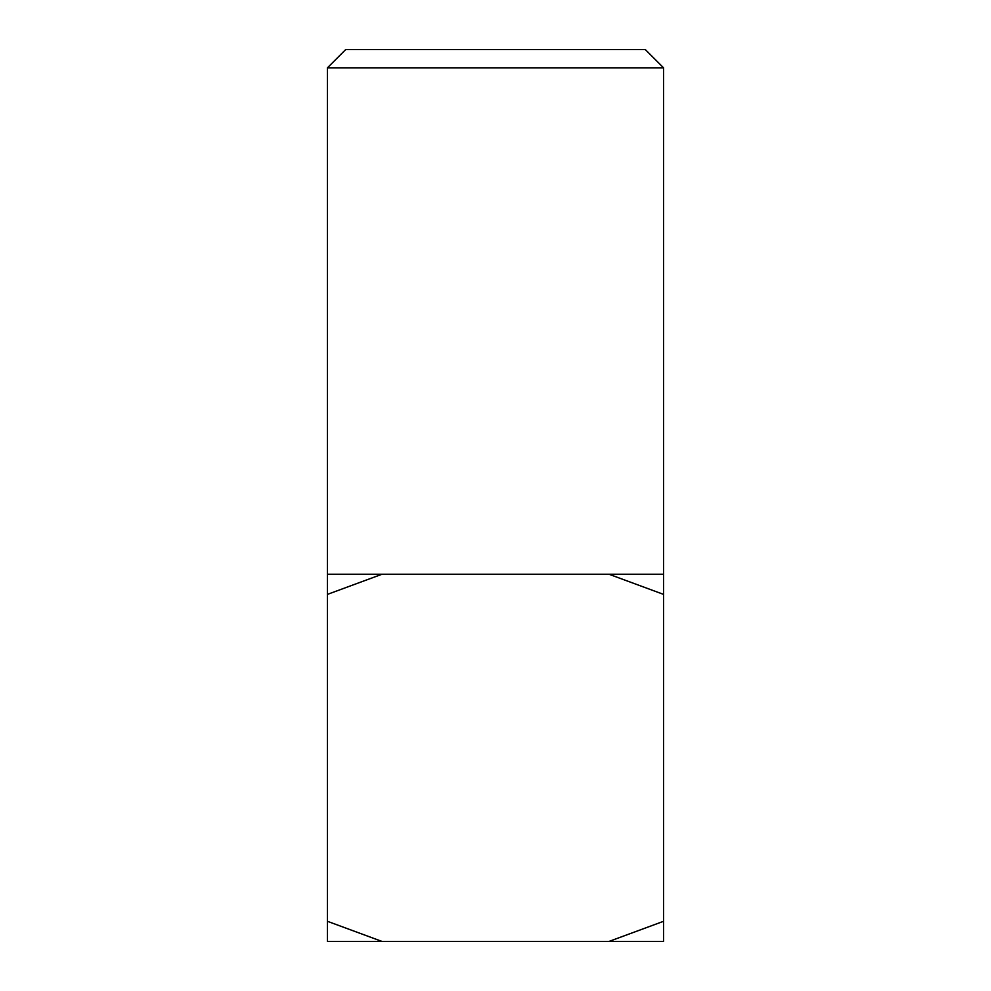 <?xml version="1.0" encoding="UTF-8"?>
<svg xmlns="http://www.w3.org/2000/svg" width="991" height="991" viewBox="0 0 991 991"><rect width="100%" height="100%" fill="white"/><g stroke="black" fill="none" stroke-linecap="round" stroke-linejoin="round"><path stroke-width="1.49" d="M327.426 574.235L382.043 574.235L327.426 594.389L327.426 67.822L345.698 49.55L645.302 49.55L663.574 67.822L327.426 67.822M663.574 574.235L663.574 594.389L608.957 574.235L663.574 574.235L663.574 67.822M382.043 941.45L327.426 941.45L327.426 921.296L382.043 941.45L608.957 941.45L663.574 921.296L663.574 941.45L608.957 941.45M327.426 594.389L327.426 921.296M663.574 594.389L663.574 921.296M382.043 574.235L608.957 574.235"/></g></svg>
